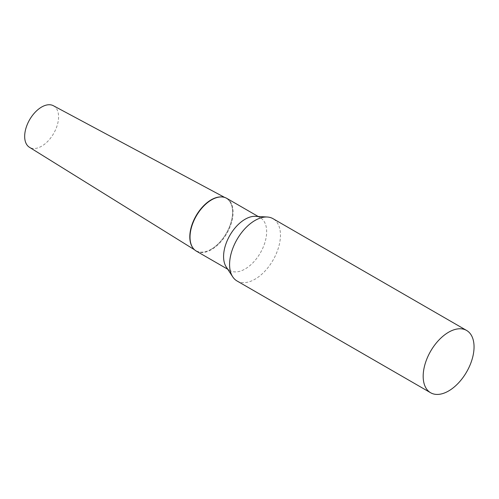 <?xml version="1.0" encoding="UTF-8"?>
<svg xmlns="http://www.w3.org/2000/svg" width="499" height="499" viewBox="0 0 499 499"><rect width="100%" height="100%" fill="white"/><g stroke="black" fill="none" stroke-linecap="round" stroke-linejoin="round"><path stroke-width="0.37" stroke-dasharray="2.5 1.87" d="M53.393 105.732A23.983 13.847 -60 0 1 57.354 124.869A23.983 13.847 -60 0 1 41.629 146.207A23.983 13.847 -60 0 1 29.416 147.261M211.202 249.238A30.264 17.471 -60 0 1 195.795 250.573A30.264 17.471 -60 0 1 192.57 247.442A30.264 17.471 120 0 0 216.647 245.283A30.264 17.471 120 0 0 232.603 212.175A30.264 17.471 120 0 0 221.731 196.943A30.264 17.471 -60 0 1 226.053 198.165A30.264 17.471 -60 0 1 231.049 222.317A30.264 17.471 -60 0 1 211.202 249.238M237.037 280.981A35.972 20.771 120 0 0 264.757 271.344A35.972 20.771 120 0 0 280.457 235.141A35.972 20.771 120 0 0 273.009 218.674M226.253 266.996A30.458 17.584 120 0 0 229.889 270.489A30.458 17.584 120 0 0 253.361 262.331A30.458 17.584 120 0 0 266.653 231.679A30.458 17.584 120 0 0 260.347 217.732A30.458 17.584 120 0 0 255.507 216.329M196.325 251.109A30.458 17.584 120 0 0 219.797 242.951A30.458 17.584 120 0 0 233.089 212.3A30.458 17.584 120 0 0 226.783 198.353M194.51 249.768L195.795 250.573M224.712 197.448L226.053 198.165M258.183 216.485L260.347 217.732M227.725 269.235L229.889 270.489"/><path stroke-width="0.75" d="M194.51 249.768L29.416 147.261A23.983 13.847 -60 0 1 26.023 127.975A23.983 13.847 -60 0 1 41.629 107.042A23.983 13.847 -60 0 1 53.393 105.732L224.712 197.448M192.57 247.442A30.264 17.471 -60 0 1 211.202 199.818A30.264 17.471 -60 0 1 221.731 196.943A30.264 17.471 120 0 0 221.519 196.924A30.264 17.471 120 0 0 189.807 236.882A30.264 17.471 120 0 0 192.458 247.267A30.264 17.471 120 0 0 192.57 247.442M466.602 330.444L273.009 218.674A35.972 20.771 120 0 0 267.283 217.015A35.972 20.771 120 0 0 229.584 264.514A35.972 20.771 120 0 0 232.74 276.858A35.972 20.771 120 0 0 237.037 280.981L430.625 392.75A35.972 20.771 120 0 0 458.35 383.113A35.972 20.771 120 0 0 474.05 346.911A35.972 20.771 120 0 0 466.602 330.444A35.972 20.771 120 0 0 438.877 340.081A35.972 20.771 120 0 0 423.177 376.283A35.972 20.771 120 0 0 430.625 392.75M267.283 217.015L255.507 216.329A30.458 17.584 120 0 0 223.583 256.542A30.458 17.584 120 0 0 226.253 266.996L232.74 276.858M258.183 216.485L226.783 198.353A30.458 17.584 120 0 0 221.936 196.949A30.458 17.584 120 0 0 190.019 237.168A30.458 17.584 120 0 0 192.689 247.616A30.458 17.584 120 0 0 196.325 251.109L227.725 269.235M221.519 196.924L221.936 196.949M192.458 247.267L192.689 247.616"/></g></svg>
